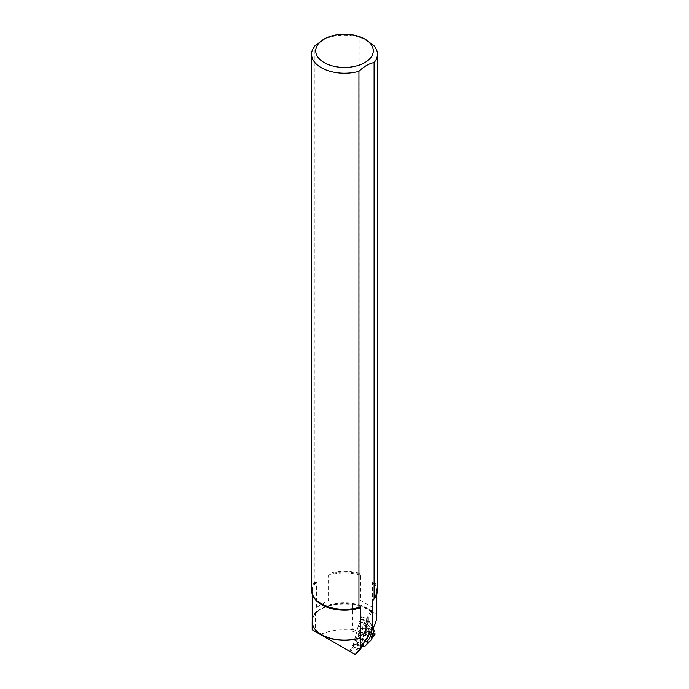 <?xml version="1.0" encoding="UTF-8"?>
<svg xmlns="http://www.w3.org/2000/svg" width="689" height="689" viewBox="0 0 689 689"><rect width="100%" height="100%" fill="white"/><g stroke="black" fill="none" stroke-linecap="round" stroke-linejoin="round"><path stroke-width="0.52" stroke-dasharray="3.44 2.58" d="M360.657 649.52L353.388 646.98L354.74 644.456L356.911 644.129L366.16 634.879L367.917 631.555L375.178 634.095M372.284 637.334L371.026 638.16L371.647 639.401L371.044 638.384L372.284 637.334M367.022 643.672L367.022 644.181M353.388 646.98L353.371 643.759L358.228 626.129L360.304 622.107L360.536 619.204L362.164 619.049L368.675 621.323L362.121 619.049M353.371 643.759L359.839 646.015L360.278 643.388L362.009 642.372L363.904 634.018L365.42 633.527L365.187 635.12L363.62 636.507M373.283 633.751L374.041 631.176L373.283 633.751L366.626 631.425L366.608 627.481L362.216 619.101L368.684 621.366L369.063 622.486L366.126 626.801L364.403 633.673M369.063 622.486L370.751 623.648L373.128 628.187L370.751 623.648L369.063 622.486L368.649 621.323L367.797 621.736L363.353 635.714L362.009 642.372L359.891 644.06L360.287 648.22L359.856 646.291L353.328 644.008M360.648 628.79A4.677 1.86 109.3 0 0 358.383 633.647A4.677 1.86 109.3 0 0 359.167 637.024A4.677 1.86 109.3 0 0 362.578 632.45A4.677 1.86 109.3 0 0 362.242 628.222A4.677 1.86 109.3 0 0 360.648 628.79M373.3 633.751L367.917 631.555M366.126 626.801L367.711 621.909L360.442 619.377M360.536 619.204L367.797 621.736L368.684 621.366M372.921 627.774L371.905 629.78L371.293 629.419L372.215 626.43M365.282 640.537A6.39 2.549 -70.7 0 1 366.1 633.363A6.39 2.549 -70.7 0 1 370.148 629.152A6.39 2.549 -70.7 0 1 371.293 631.27M366.901 643.802L367.013 642.329M363.904 634.018L365.42 633.527M363.353 635.714L365.187 635.12M372.43 627.429L371.905 629.78M371.931 626.577L371.293 629.419M360.709 600.481L372.43 607.25L360.709 600.481L360.709 575.418L359.141 573.257L359.141 37.206A32.926 19.008 0 0 0 330.065 37.146L330.065 573.196L328.541 575.332L328.541 600.395L316.423 607.388L328.541 600.395M359.141 573.257A32.926 19.008 -0 0 0 330.065 573.196M373.998 45.784L373.998 581.826L372.43 582.188L372.43 607.25M377.426 590.284A32.926 19.008 -0 0 0 373.998 581.826M316.423 607.388L316.423 582.334L314.907 581.947L314.907 45.905M376.788 616.655C376.762 613.83 375.471 612.487 372.895 612.599L371.026 610.833L373.05 611.427L364.343 607.302L352.742 604.658A38.636 22.306 0 0 0 323.701 607.655A38.636 22.306 0 0 0 319.033 609.679L319.033 633.501L312.186 629.763M352.742 604.658L352.742 629.427L349.211 630.056C338.609 629.264 329.066 630.711 320.583 634.388L319.033 633.501M355.455 654.507L320.583 634.388M355.335 654.447L349.573 651.208L355.248 654.55M313.478 616.216A32.883 18.991 180 0 1 326.793 606.509A32.883 18.991 180 0 1 362.207 606.509A32.883 18.991 180 0 1 372.026 612.116L372.895 612.599A32.288 18.646 0 0 0 336.568 603.4A32.288 18.646 0 0 0 312.212 621.469L312.393 619.583A32.314 18.655 0 0 1 312.556 618.877L315.416 612.013L319.033 609.679M370.768 610.833L349.771 651.32M360.071 648.495L368.176 619.084L372.758 627.825L373.05 611.427M322.486 40.057L330.065 37.146M359.141 37.206L366.565 40.091M314.907 581.947A32.926 19.008 -0 0 0 311.574 590.284M312.393 619.583A32.314 18.655 0 0 0 312.212 621.022M371.853 611.866L350.822 651.94M359.546 650.416L352.38 647.918L364.8 635.499L349.211 630.056M352.742 629.427L365.446 633.863L364.8 635.499M372.758 627.825L365.601 625.319L365.446 633.863M365.601 625.319L361.019 616.586L352.38 647.918M361.019 616.586L368.176 619.084M356.781 644.206L364.317 646.833M364.438 646.764L356.911 644.129M366.16 634.879L372.628 637.136M365.764 628.756L358.228 626.129M354.74 644.456L361.398 646.79M354.869 644.327L361.501 646.644M353.302 646.988L359.856 649.271M368.434 634.259A6.063 2.42 -70.7 0 1 363.258 639.633A6.063 2.42 -70.7 0 1 363.568 633.622A6.063 2.42 -70.7 0 1 367.065 628.721A6.063 2.42 -70.7 0 1 368.434 634.259M366.643 627.662L374.17 630.289M374.144 630.116L366.608 627.481M373.455 633.32L367.917 631.391L373.455 633.32M366.574 631.305L373.214 633.622M372.827 636.963L366.298 634.69M358.323 625.879L365.859 628.506M360.373 621.857L367.039 624.182M360.304 622.107L366.936 624.423M370.751 623.648L366.109 628.032M362.87 644.249L362.009 642.372M360.278 643.388L362.044 645.533M362.638 644.611L361.759 642.699M361.63 646.17L359.891 644.06M365.471 640.245A6.244 2.489 -70.7 0 1 364.171 640.451A6.244 2.489 -70.7 0 1 363.956 633.759A6.244 2.489 -70.7 0 1 368.288 628.661A6.244 2.489 -70.7 0 1 368.959 634.405A6.244 2.489 -70.7 0 1 368.701 635.267M371.044 638.384L373.61 631.58M374.006 631.219L371.638 639.366M373.231 632.683L371.25 637.928M366.238 627.446L370.51 623.416M366.427 625.397L368.701 622.064M315.855 581.981A32.512 18.775 -0 0 0 314.632 598.285M316.423 582.334A32.288 18.646 -0 0 0 312.212 591.541A32.288 18.646 -0 0 0 313.314 596.39M360.709 575.418A32.288 18.646 -0 0 0 328.541 575.332M360.123 574.402A32.512 18.775 -0 0 0 329.109 574.333M374.368 598.285A32.512 18.775 -0 0 0 373.016 581.852M375.686 596.39A32.288 18.646 -0 0 0 376.788 591.541A32.288 18.646 -0 0 0 372.43 582.188M317.241 610.652L317.241 632.493M315.416 612.013L315.416 631.469M312.556 618.877L312.556 629.944M365.937 641.218L363.258 639.633C361.053 637.575 359.692 636.705 359.167 637.024M370.148 629.152L367.065 628.721C364.059 628.962 362.448 628.799 362.242 628.222M371.026 638.16L373.352 631.994M359.847 649.314L353.328 647.04M314.821 598.534L312.212 591.541L312.212 594.004M312.823 618.05C314.589 613.305 319.248 609.455 326.793 606.509L323.701 607.655M372.189 612.323L362.207 606.509L364.343 607.302M376.788 594.004L376.788 591.541L374.179 598.534M349.581 651.191L370.777 610.816"/><path stroke-width="1.03" d="M374.161 630.754L373.128 628.187L374.161 630.754L371.586 639.616L368.512 642.691L367.866 641.089L367.013 642.329L367.022 644.181L364.317 646.833L362.87 644.249M372.628 637.136L375.186 633.923L373.455 633.32L375.195 633.932L373.326 633.759L375.178 634.095L372.628 637.136M371.586 639.616L364.438 646.764L361.501 646.644L360.657 649.52L360.287 648.22L360.605 649.581L361.398 646.79L361.992 646.609L361.63 646.17M368.512 642.691L367.022 643.672M362.044 645.533L363.008 646.695L364.068 646.85M363.008 646.695L361.992 646.609M371.293 631.27A6.39 2.549 -70.7 0 1 370.837 635.034A6.39 2.549 -70.7 0 1 365.937 641.218A6.39 2.549 -70.7 0 1 365.282 640.537M367.728 642.871L367.866 641.089M376.788 594.004L376.788 616.655C376.762 619.652 375.359 623.864 372.577 629.29L372.577 600.756L374.093 598.612L374.093 62.57A32.926 19.008 0 0 0 377.426 54.233A32.926 19.008 0 0 0 373.998 45.784L364.851 39.101A28.774 16.614 0 0 0 357.298 35.966A28.774 16.614 0 0 0 324.149 39.101A28.774 16.614 0 0 0 324.149 62.596A28.774 16.614 0 0 0 364.851 62.596A28.774 16.614 0 0 0 364.851 39.101M374.093 598.612A32.926 19.008 -0 0 0 374.558 598.043A32.926 19.008 -0 0 0 377.426 590.284L377.426 54.233M324.149 39.101L314.907 45.905A32.926 19.008 0 0 0 311.574 54.233L311.574 590.284A32.926 19.008 -0 0 0 314.442 598.043A32.926 19.008 -0 0 0 358.935 607.371L360.459 607.75L360.399 637.928A32.314 18.655 0 0 1 312.186 621.685A32.314 18.655 0 0 1 312.212 621.022M360.071 648.495L359.546 650.416L355.335 654.447M372.577 629.29L360.399 648.065L355.248 654.55L312.186 629.763L312.186 621.685M311.574 54.233A32.926 19.008 0 0 0 358.935 71.32L358.935 607.371M374.093 62.57C369.046 63.552 363.999 66.471 358.935 71.32M360.399 648.065L360.399 637.928M359.856 649.271L360.571 649.52M363.654 646.816L362.638 644.611M368.701 635.267A6.244 2.489 -70.7 0 1 365.471 640.245M314.632 598.285A32.512 18.775 -0 0 0 314.821 598.534A32.512 18.775 -0 0 0 359.891 607.405M313.314 596.39A32.288 18.646 -0 0 0 360.459 607.75M373.145 599.749A32.512 18.775 -0 0 0 374.179 598.534A32.512 18.775 -0 0 0 374.368 598.285M372.577 600.756A32.288 18.646 -0 0 0 375.686 596.39M312.212 594.004L312.212 621.469A32.288 18.646 0 0 0 360.459 637.678M371.655 639.513L374.127 630.995M360.605 649.581L359.847 649.314M374.179 598.534L374.558 598.043M314.821 598.534L314.442 598.043"/></g></svg>
